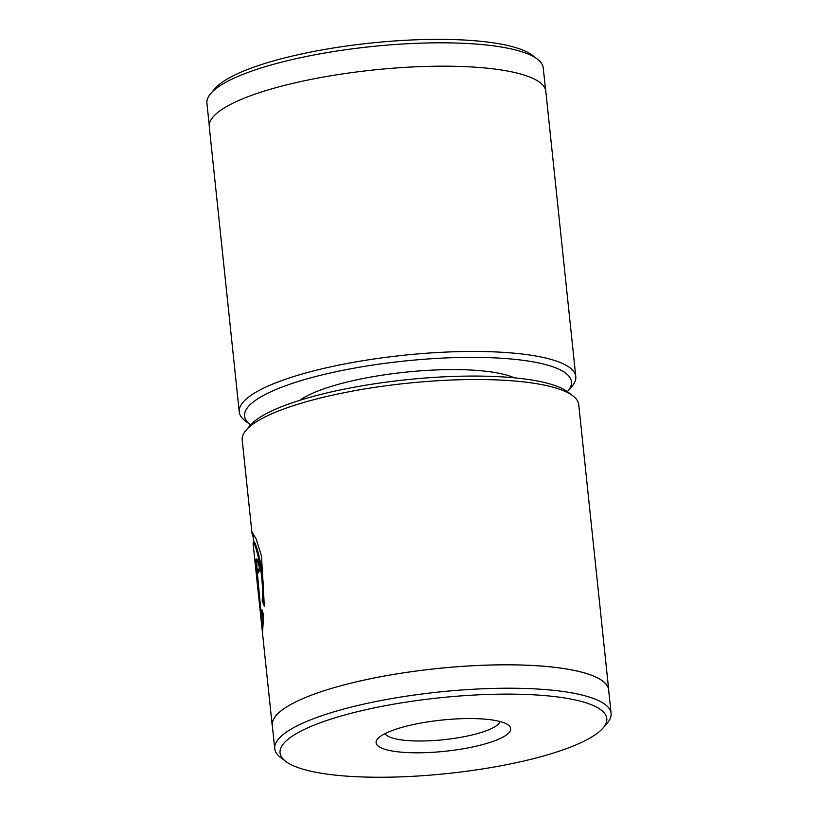 <?xml version="1.0" encoding="UTF-8"?>
<svg xmlns="http://www.w3.org/2000/svg" width="818" height="818" viewBox="0 0 818 818"><rect width="100%" height="100%" fill="white"/><g stroke="black" fill="none" stroke-linecap="round" stroke-linejoin="round"><path stroke-width="1.23" d="M567.395 391.658A164.357 38.088 174 0 0 567.723 391.29A164.357 38.088 174 0 0 467.006 357.384A164.357 38.088 174 0 0 266.279 393.949A164.357 38.088 174 0 0 250.216 424.665A164.357 38.088 174 0 0 250.605 424.951M250.216 424.665L245.083 420.749A169.193 39.213 -6 0 1 239.255 411.965A169.193 39.213 -6 0 1 261.617 389.133A169.193 39.213 -6 0 1 448.97 351.955A169.193 39.213 -6 0 1 575.79 376.587A169.193 39.213 -6 0 1 571.925 386.393L567.723 391.29M210.778 93.487L214.981 88.589A164.265 38.068 -6 0 1 232.936 75.931A164.265 38.068 -6 0 1 395.534 40.9A164.265 38.068 -6 0 1 532.303 55.235L537.436 59.162A169.101 39.192 174 0 0 396.648 44.397A169.101 39.192 174 0 0 229.255 80.461A169.101 39.192 174 0 0 210.778 93.487A169.101 39.192 174 0 0 206.913 103.283L209.234 125.348M575.79 376.587L545.81 91.309A169.193 39.213 174 0 0 418.99 66.677A169.193 39.213 174 0 0 231.637 103.845A169.193 39.213 174 0 0 209.275 126.678L239.255 411.965M299.777 400.329A116.023 26.892 -6 0 1 307.967 395.421A116.023 26.892 -6 0 1 414.859 371.29A116.023 26.892 -6 0 1 514.174 377.793M545.575 90L543.254 67.935A169.101 39.192 174 0 0 537.436 59.162M254.112 544.001C253.652 534.727 265.605 570.831 263.151 600.688L262.189 600.79C264.643 570.974 252.68 534.798 253.151 544.103L272.189 725.31A169.193 39.213 174 0 0 272.425 726.619M254.234 542.855L253.263 542.958L253.13 543.98M253.795 540.995L252.333 532.661L256.106 538.776L261.484 555.995L264.337 606.046L262.189 600.79M256.995 569.216L261.535 617.539L261.872 609.666L263.693 614.962L262.517 632.651L256.76 577.907C255.656 568.571 255.38 562.344 255.942 559.215C257.159 557.764 258.416 561.485 259.715 570.371A169.193 39.213 174 0 0 258.089 572.948L256.995 569.216L258.089 568.96L258.723 570.627M256.903 559.113L256.924 569.471M442.415 720.014A67.679 15.685 -6 0 1 508.387 725.096A67.679 15.685 -6 0 1 444.399 751.343A67.679 15.685 -6 0 1 377.65 738.838A67.679 15.685 -6 0 1 442.415 720.014M385.104 733.593A58.006 13.446 174 0 0 443.274 739.758A58.006 13.446 174 0 0 500.002 721.517M440.994 697.662A164.265 38.068 174 0 0 285.697 761.374A164.265 38.068 174 0 0 445.82 773.705A164.265 38.068 174 0 0 603.019 728.03A164.265 38.068 174 0 0 440.994 697.662M285.697 761.374L280.564 757.458A169.101 39.192 -6 0 1 274.746 748.685A169.101 39.192 -6 0 1 440.432 691.864A169.101 39.192 -6 0 1 611.087 713.327A169.101 39.192 -6 0 1 607.222 723.122L603.019 728.03M246.075 430.227L250.277 425.319A164.357 38.088 -6 0 1 407.569 379.613A164.357 38.088 -6 0 1 567.784 391.955L572.917 395.871A169.193 39.213 174 0 0 407.988 383.172A169.193 39.213 174 0 0 246.075 430.227A169.193 39.213 174 0 0 242.21 440.023L252.077 533.98M608.766 691.261A169.193 39.213 174 0 0 608.725 689.932A169.193 39.213 174 0 0 437.967 668.459A169.101 39.192 174 0 0 272.292 725.3L274.746 748.685M611.087 713.327L608.633 689.942A169.101 39.192 174 0 0 437.967 668.48A169.193 39.213 174 0 0 272.189 725.31M608.725 689.932L578.745 404.654A169.193 39.213 174 0 0 572.917 395.871M262.711 612.242L262.496 617.447L261.535 617.539M261.893 617.508L262.793 625.995M263.151 600.688L264.459 603.991M253.018 533.131L253.059 534.001M257.353 577.845L256.76 577.907M253.038 533.878L253.989 542.886"/></g></svg>
